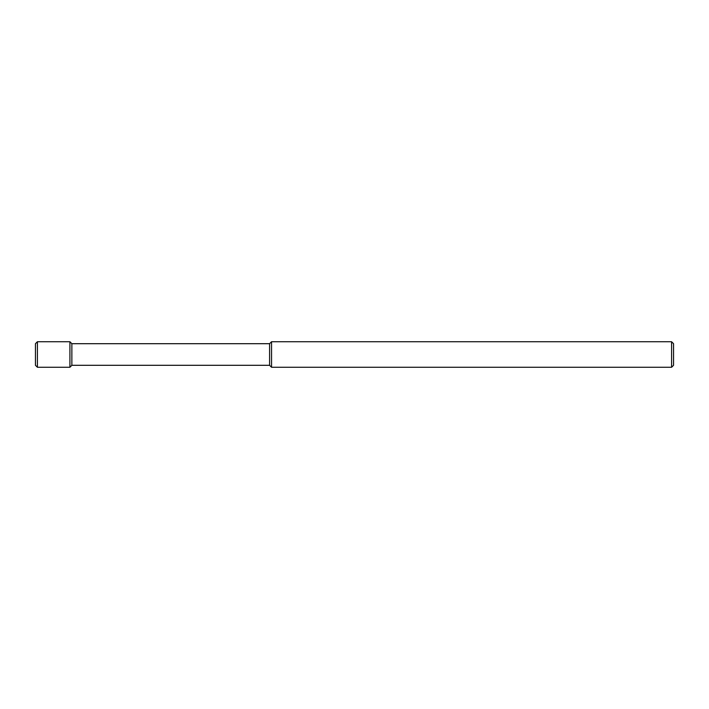 <?xml version="1.0" encoding="UTF-8"?>
<svg xmlns="http://www.w3.org/2000/svg" width="709" height="709" viewBox="0 0 709 709"><rect width="100%" height="100%" fill="white"/><g stroke="black" fill="none" stroke-linecap="round" stroke-linejoin="round"><path stroke-width="1.06" d="M671.591 341.738L673.55 343.697L673.55 365.303L671.591 367.262L271.547 367.262L271.547 341.738L671.591 341.738L671.591 367.262M271.547 367.262L269.588 365.303L269.588 343.697L271.547 341.738M269.588 343.697L71.866 343.697L71.866 365.303L69.907 367.262L37.409 367.262L37.409 341.738L69.907 341.738L69.907 367.262M71.866 343.697L69.907 341.738M37.409 367.262L35.45 365.303L35.45 343.697L37.409 341.738M269.588 365.303L71.866 365.303"/></g></svg>
